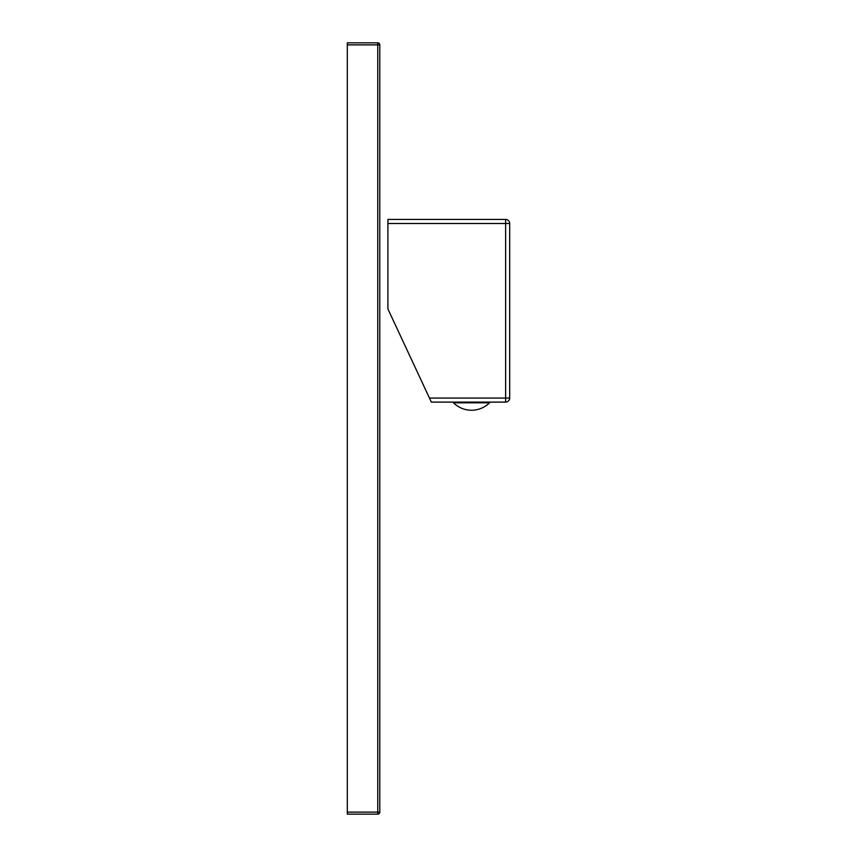 <?xml version="1.0" encoding="UTF-8"?>
<svg xmlns="http://www.w3.org/2000/svg" width="857" height="857" viewBox="0 0 857 857"><rect width="100%" height="100%" fill="white"/><g stroke="black" fill="none" stroke-linecap="round" stroke-linejoin="round"><path stroke-width="1.29" d="M429.453 398.055L387.91 308.959L387.91 219.435L505.63 219.435A4.06 4.06 0 0 1 509.69 223.495L509.69 398.055A4.06 4.06 0 0 1 505.63 402.115L431.339 402.115L429.453 398.055L509.69 398.055M509.69 223.495L505.63 223.495L505.63 219.435M347.31 812.125L377.755 812.125L377.755 814.15A2.025 2.025 0 0 0 379.79 812.125L377.755 812.125L377.755 44.875L379.79 44.875A2.025 2.025 0 0 0 377.755 42.85A2.025 2.025 0 0 1 379.79 44.875L379.79 812.125A2.025 2.025 0 0 1 377.755 814.15L347.31 814.15L347.31 42.85L377.755 42.85L377.755 44.875L347.31 44.875M505.63 402.115L505.63 223.495L387.91 223.495M453.524 402.811A25.539 25.539 0 0 0 489.529 402.811L453.524 402.811L453.814 402.115M489.529 402.811L489.251 402.115"/></g></svg>
